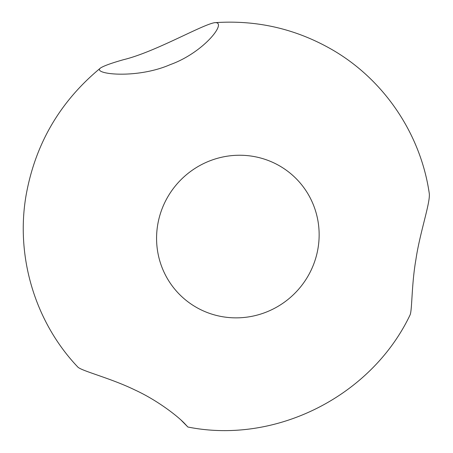 <?xml version="1.0" encoding="UTF-8"?>
<svg xmlns="http://www.w3.org/2000/svg" width="453" height="453" viewBox="0 0 453 453"><rect width="100%" height="100%" fill="white"/><g stroke="black" fill="none" stroke-linecap="round" stroke-linejoin="round"><path stroke-width="0.68" d="M157.627 225.254A82.174 80.407 134.6 0 0 266.681 311.936A82.174 80.407 134.6 0 0 289.269 172.468A82.174 80.407 134.6 0 0 157.627 225.254M214.416 22.707C256.273 19.756 295.345 28.652 331.641 49.394C383.77 79.275 420.656 133.737 429.251 193.323C430.593 202.298 419.863 232.502 415.916 259.518C411.477 284.626 412.207 310.441 410.044 315.005C371.386 396.182 275.679 444.642 187.876 427.015L184.564 423.442C177.089 415.639 156.863 400.016 134.779 389.903C110.317 377.966 80.877 370.831 77.644 366.862C35.226 322.157 15.662 257.202 25.94 196.16C35.017 144.281 59.915 101.534 100.634 67.922C91.313 74.066 136.24 79.502 170.209 64.637C204.105 52.525 228.448 20.895 214.416 22.707C200.939 25.26 154.852 52.118 123.522 59.688C111.597 63.069 103.969 65.815 100.634 67.922M181.308 420.356L187.876 427.015"/></g></svg>
